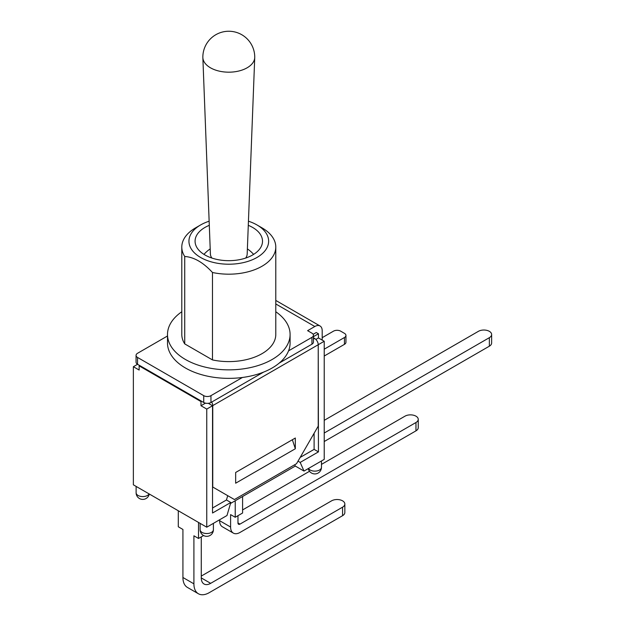 <?xml version="1.0" encoding="UTF-8"?>
<svg xmlns="http://www.w3.org/2000/svg" width="625" height="625" viewBox="0 0 625 625"><rect width="100%" height="100%" fill="white"/><g stroke="black" fill="none" stroke-linecap="round" stroke-linejoin="round"><path stroke-width="0.94" d="M136.062 355.367L136.062 362.203A5.109 2.945 0 0 0 137.555 364.289L139.727 365.539L139.148 365.875L139.148 370.047L133.367 366.711L137.555 364.289L137.555 357.445A5.109 2.945 180 0 1 136.062 355.367A5.109 2.945 180 0 1 137.555 353.281L167.5 335.992M279.297 363.031L311.938 344.188A5.109 2.945 0 0 0 313.438 342.102L313.438 335.258A5.109 2.945 180 0 1 311.938 337.344L288.555 350.852A61.297 35.391 180 0 1 242.43 377.477A61.297 35.391 180 0 1 185.453 368A61.297 35.391 180 0 1 167.5 342.977L167.5 334.469A61.297 35.391 180 0 1 181.797 311.75M205.477 403.148L200.984 405.742L200.984 401.578L201.562 401.242L203.727 402.492A5.109 2.945 0 0 0 210.953 402.492L263.539 372.133M313.438 336.648L318.445 333.758L316.273 332.508L313.164 334.305M313.438 335.258A5.109 2.945 180 0 0 311.938 333.172L307.609 330.672L314.828 326.5A10.422 6.016 -60 0 1 320.039 325.984A10.422 6.016 -60 0 1 322.195 330.758L322.195 340.102M242.43 377.477L210.953 395.648A5.109 2.945 180 0 1 203.727 395.648L137.555 357.445M275.789 311.75A61.297 35.391 180 0 1 290.094 334.469L290.094 342.977A61.297 35.391 180 0 1 288.555 350.852M201.562 401.242L139.727 365.539M324.219 349.195L344.445 337.516L344.445 344.352A5.109 2.945 0 0 0 345.945 342.266L345.945 335.43A5.109 2.945 180 0 1 344.445 337.516M322.195 337.68L333.469 331.172A5.109 2.945 180 0 1 340.695 331.172L344.445 333.344A5.109 2.945 180 0 1 345.945 335.43M324.219 356.031L344.445 344.352M200.617 224.945L195.562 227.867A46.992 27.133 -0 0 0 181.797 247.047A46.992 27.133 -0 0 0 184.727 256.477C193.977 257.109 203.219 262.453 212.469 272.492A46.992 27.133 -0 0 0 275.789 247.047A46.992 27.133 -0 0 0 262.023 227.867L256.969 224.945A39.844 23 180 0 1 262.336 253.625A39.844 23 180 0 1 214.953 262.781A39.844 23 180 0 1 200.617 224.945A39.844 23 180 0 1 209.148 221.203M248.445 221.203A39.844 23 180 0 1 256.969 224.945M275.789 247.047L275.789 334.469A46.992 27.133 180 0 1 212.469 359.914L184.727 343.891L184.727 256.477M212.469 359.914L212.469 272.492M248.281 225.328A33.711 19.461 180 0 1 262.508 241.211A33.711 19.461 180 0 1 241.695 259.195A33.711 19.461 180 0 1 204.953 254.977A33.711 19.461 180 0 1 195.078 241.211A33.711 19.461 180 0 1 209.305 225.328M184.727 343.891A46.992 27.133 180 0 1 181.797 334.469L181.797 247.047M290.094 334.469A61.297 35.391 180 0 1 252.25 367.164A61.297 35.391 180 0 1 185.453 359.492A61.297 35.391 180 0 1 167.5 334.469M211.703 402.062A5.109 2.945 60 0 1 212.758 405.617L212.758 487.031L234.43 499.547L296.555 463.68L318.227 426.141L318.227 344.727A5.109 2.945 -120 0 0 314.617 338.469L313.438 337.797M200.984 401.578L139.148 365.875M201.273 536.875L201.273 577.914A13.281 7.664 120 0 0 204.023 583.992A13.281 7.664 120 0 0 210.664 583.336L342.57 507.18L342.57 515.688L209.219 592.68A21.656 12.508 -60 0 1 198.391 593.75A21.656 12.508 -60 0 1 193.906 583.836L182.922 577.492A21.656 12.508 120 0 0 187.406 587.414L198.391 593.75M342.57 515.688A7.766 4.484 -0 0 0 344.844 512.516L344.844 504.008A7.766 4.484 180 0 1 342.57 507.18M178.297 510.766L178.297 526.781L182.922 529.445L182.922 577.492M201.273 576.078L331.586 500.836A7.766 4.484 180 0 1 340.055 499.867A7.766 4.484 180 0 1 344.844 504.008M237.969 515.688L237.969 522.945A2.859 1.648 120 0 0 238.562 524.25A2.859 1.648 120 0 0 239.992 524.109L415.961 422.516L415.961 430.852L239.992 532.453A13.281 7.664 -60 0 1 233.352 533.109A13.281 7.664 -60 0 1 230.602 527.031L219.617 520.688A13.281 7.664 120 0 0 222.367 526.773L233.352 533.109M235.227 500.758L235.227 517.273L230.602 514.602L230.602 527.031M246.781 494.078L254.148 489.828M219.617 519.773L219.617 520.688M321.469 464.391L404.984 416.172A7.766 4.484 180 0 1 413.445 415.203A7.766 4.484 180 0 1 418.242 419.344A7.766 4.484 180 0 1 415.961 422.516M242.594 509.93L309.516 471.289M283.477 472.898L290.844 468.641M324.219 433.023L489.359 337.68L489.359 346.188A7.766 4.484 -0 0 0 491.633 343.023L491.633 334.516A7.766 4.484 180 0 1 489.359 337.68M324.219 420.344L478.375 331.344A7.766 4.484 180 0 1 486.844 330.367A7.766 4.484 180 0 1 491.633 334.516M415.961 430.852A7.766 4.484 -0 0 0 418.242 427.688L418.242 419.344M198.523 522.445L198.523 538.461L193.906 535.789L193.906 583.836M324.219 441.531L489.359 346.188M242.594 496.5L242.594 513.016L235.227 517.273M198.523 538.461L203.594 535.531M295.328 448.758L235.656 483.211L235.656 472.477L295.328 438.023L295.328 448.758L292.367 439.734M209.148 403.781L208.664 403.258M318.445 333.758L318.445 337.93L315.844 339.43M318.219 344.477L318.445 451.875L300.188 462.414L303.992 471.062L295.328 466.055L230.5 503.477M318.445 337.93L324.219 341.266L318.445 344.602M133.367 366.711L133.367 484.82L206.758 527.195L226.984 515.516L230.797 502.477L212.539 513.016L212.539 405.742L206.758 409.078L200.984 405.742M212.539 405.742L208.312 403.305M324.219 341.266L324.219 459.383L303.992 471.062M230.797 502.477L226.461 499.977L227.719 495.672M294.742 464.727L295.328 466.055M298.008 461.156L300.188 462.414M314.109 433.273L314.109 449.375L300.164 457.422M226.461 499.977L212.539 508.008M318.445 451.875L314.109 449.375M206.758 527.195L206.758 409.078M254.742 57.195A25.945 14.984 180 0 1 254.734 57.531A25.945 14.984 180 0 1 238.461 71.102A25.945 14.984 180 0 1 210.445 67.789A25.945 14.984 180 0 1 202.852 57.531A25.945 14.984 180 0 1 202.844 57.195A25.945 25.945 0 0 1 228.797 31.25A25.945 25.945 0 0 1 254.742 57.195M211.922 258.062A18.391 10.617 180 0 1 210.406 254.078L202.852 57.531M254.734 57.531L247.18 254.078A18.391 10.617 180 0 1 245.664 258.062M311.938 337.344L311.938 344.188M210.953 402.492L210.953 395.648M275.789 303.961L314.828 326.5M203.727 395.648L203.727 402.492M314.617 338.469L313.438 339.148M210.664 583.336L201.273 577.914M239.992 524.109L237.969 522.945M212.758 405.617L318.227 344.727M213.398 529.695A6.641 3.836 180 0 1 206.758 533.531A6.641 3.836 180 0 1 200.117 529.695A6.641 6.641 0 0 0 206.758 536.336A6.641 6.641 0 0 0 213.398 529.695L213.398 523.359M149.094 493.898A6.641 3.836 180 0 1 141.75 496.539A6.641 3.836 180 0 1 136.117 492.75A6.641 6.641 0 0 0 149.281 494.008M308.312 468.57A6.641 6.641 0 0 0 321.469 467.305A6.641 3.836 180 0 1 315.844 471.094A6.641 3.836 180 0 1 308.5 468.461M275.789 300.438L320.039 325.984M200.117 523.359L200.117 529.695M136.117 486.414L136.117 492.75M321.469 460.969L321.469 467.305M253.625 254.375A33.203 33.203 0 0 0 247.375 248.898M210.211 248.898A33.203 33.203 0 0 0 203.961 254.375"/></g></svg>
